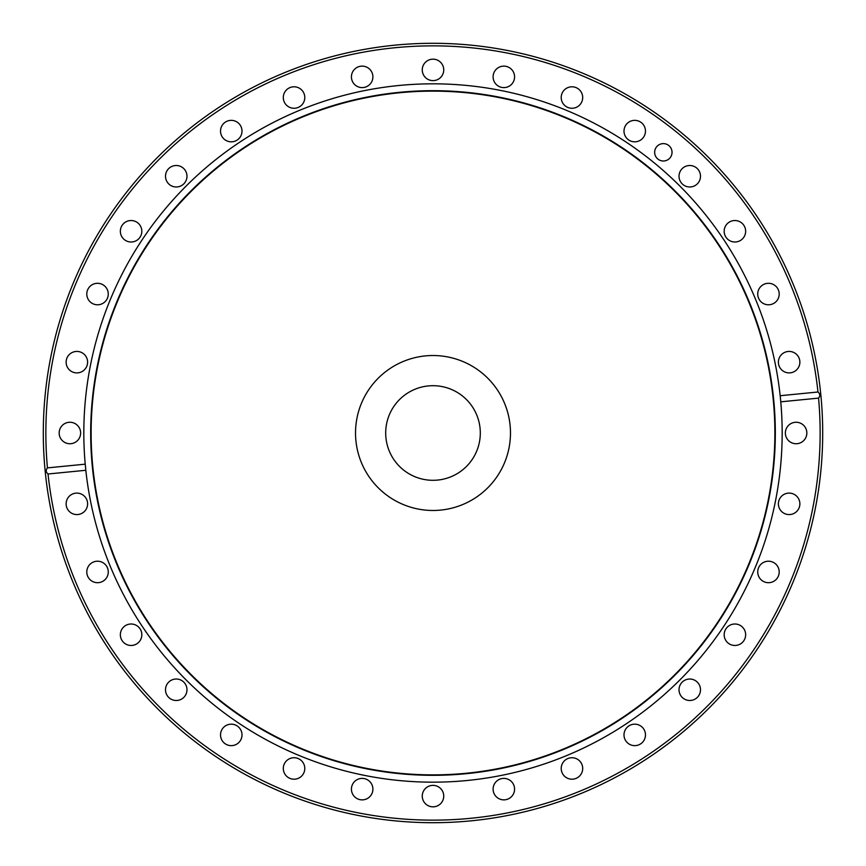 <?xml version="1.0" encoding="UTF-8"?>
<svg xmlns="http://www.w3.org/2000/svg" width="866" height="866" viewBox="0 0 866 866"><rect width="100%" height="100%" fill="white"/><g stroke="black" fill="none" stroke-linecap="round" stroke-linejoin="round"><path stroke-width="1.3" d="M654.653 152.308A8.692 8.692 0 0 0 663.345 161A8.692 8.692 0 0 0 672.038 152.308A8.692 8.692 0 0 0 663.345 143.615A8.692 8.692 0 0 0 654.653 152.308M778.393 503.839A10.738 10.738 0 0 0 789.132 514.577A10.738 10.738 0 0 0 799.87 503.839A10.738 10.738 0 0 0 789.132 493.1A10.738 10.738 0 0 0 778.393 503.839M757.728 571.95A10.738 10.738 0 0 0 768.467 582.699A10.738 10.738 0 0 0 779.205 571.95A10.738 10.738 0 0 0 768.467 561.211A10.738 10.738 0 0 0 757.728 571.95M724.171 634.735A10.738 10.738 0 0 0 734.909 645.473A10.738 10.738 0 0 0 745.648 634.735A10.738 10.738 0 0 0 734.909 623.996A10.738 10.738 0 0 0 724.171 634.735M679.02 689.758A10.738 10.738 0 0 0 689.758 700.497A10.738 10.738 0 0 0 700.497 689.758A10.738 10.738 0 0 0 689.758 679.02A10.738 10.738 0 0 0 679.02 689.758M623.996 734.909A10.738 10.738 0 0 0 634.735 745.648A10.738 10.738 0 0 0 645.473 734.909A10.738 10.738 0 0 0 634.735 724.171A10.738 10.738 0 0 0 623.996 734.909M561.211 768.467A10.738 10.738 0 0 0 571.95 779.205A10.738 10.738 0 0 0 582.699 768.467A10.738 10.738 0 0 0 571.95 757.728A10.738 10.738 0 0 0 561.211 768.467M493.1 789.132A10.738 10.738 0 0 0 503.839 799.87A10.738 10.738 0 0 0 514.577 789.132A10.738 10.738 0 0 0 503.839 778.393A10.738 10.738 0 0 0 493.1 789.132M422.262 796.103A10.738 10.738 0 0 0 433 806.841A10.738 10.738 0 0 0 443.738 796.103A10.738 10.738 0 0 0 433 785.365A10.738 10.738 0 0 0 422.262 796.103M351.423 789.132A10.738 10.738 0 0 0 362.161 799.87A10.738 10.738 0 0 0 372.9 789.132A10.738 10.738 0 0 0 362.161 778.393A10.738 10.738 0 0 0 351.423 789.132M283.301 768.467A10.738 10.738 0 0 0 294.05 779.205A10.738 10.738 0 0 0 304.789 768.467A10.738 10.738 0 0 0 294.05 757.728A10.738 10.738 0 0 0 283.301 768.467M220.527 734.909A10.738 10.738 0 0 0 231.265 745.648A10.738 10.738 0 0 0 242.004 734.909A10.738 10.738 0 0 0 231.265 724.171A10.738 10.738 0 0 0 220.527 734.909M165.503 689.758A10.738 10.738 0 0 0 176.242 700.497A10.738 10.738 0 0 0 186.98 689.758A10.738 10.738 0 0 0 176.242 679.02A10.738 10.738 0 0 0 165.503 689.758M120.352 634.735A10.738 10.738 0 0 0 131.091 645.473A10.738 10.738 0 0 0 141.829 634.735A10.738 10.738 0 0 0 131.091 623.996A10.738 10.738 0 0 0 120.352 634.735M86.795 571.95A10.738 10.738 0 0 0 97.533 582.699A10.738 10.738 0 0 0 108.272 571.95A10.738 10.738 0 0 0 97.533 561.211A10.738 10.738 0 0 0 86.795 571.95M66.13 503.839A10.738 10.738 0 0 0 76.868 514.577A10.738 10.738 0 0 0 87.607 503.839A10.738 10.738 0 0 0 76.868 493.1A10.738 10.738 0 0 0 66.13 503.839M59.159 433A10.738 10.738 0 0 0 69.897 443.738A10.738 10.738 0 0 0 80.635 433A10.738 10.738 0 0 0 69.897 422.262A10.738 10.738 0 0 0 59.159 433M66.13 362.161A10.738 10.738 0 0 0 76.868 372.9A10.738 10.738 0 0 0 87.607 362.161A10.738 10.738 0 0 0 76.868 351.423A10.738 10.738 0 0 0 66.13 362.161M86.795 294.05A10.738 10.738 0 0 0 97.533 304.789A10.738 10.738 0 0 0 108.272 294.05A10.738 10.738 0 0 0 97.533 283.301A10.738 10.738 0 0 0 86.795 294.05M120.352 231.265A10.738 10.738 0 0 0 131.091 242.004A10.738 10.738 0 0 0 141.829 231.265A10.738 10.738 0 0 0 131.091 220.527A10.738 10.738 0 0 0 120.352 231.265M165.503 176.242A10.738 10.738 0 0 0 176.242 186.98A10.738 10.738 0 0 0 186.98 176.242A10.738 10.738 0 0 0 176.242 165.503A10.738 10.738 0 0 0 165.503 176.242M220.527 131.091A10.738 10.738 0 0 0 231.265 141.829A10.738 10.738 0 0 0 242.004 131.091A10.738 10.738 0 0 0 231.265 120.352A10.738 10.738 0 0 0 220.527 131.091M283.301 97.533A10.738 10.738 0 0 0 294.05 108.272A10.738 10.738 0 0 0 304.789 97.533A10.738 10.738 0 0 0 294.05 86.795A10.738 10.738 0 0 0 283.301 97.533M351.423 76.868A10.738 10.738 0 0 0 362.161 87.607A10.738 10.738 0 0 0 372.9 76.868A10.738 10.738 0 0 0 362.161 66.13A10.738 10.738 0 0 0 351.423 76.868M422.262 69.897A10.738 10.738 0 0 0 433 80.635A10.738 10.738 0 0 0 443.738 69.897A10.738 10.738 0 0 0 433 59.159A10.738 10.738 0 0 0 422.262 69.897M493.1 76.868A10.738 10.738 0 0 0 503.839 87.607A10.738 10.738 0 0 0 514.577 76.868A10.738 10.738 0 0 0 503.839 66.13A10.738 10.738 0 0 0 493.1 76.868M561.211 97.533A10.738 10.738 0 0 0 571.95 108.272A10.738 10.738 0 0 0 582.699 97.533A10.738 10.738 0 0 0 571.95 86.795A10.738 10.738 0 0 0 561.211 97.533M623.996 131.091A10.738 10.738 0 0 0 634.735 141.829A10.738 10.738 0 0 0 645.473 131.091A10.738 10.738 0 0 0 634.735 120.352A10.738 10.738 0 0 0 623.996 131.091M679.02 176.242A10.738 10.738 0 0 0 689.758 186.98A10.738 10.738 0 0 0 700.497 176.242A10.738 10.738 0 0 0 689.758 165.503A10.738 10.738 0 0 0 679.02 176.242M724.171 231.265A10.738 10.738 0 0 0 734.909 242.004A10.738 10.738 0 0 0 745.648 231.265A10.738 10.738 0 0 0 734.909 220.527A10.738 10.738 0 0 0 724.171 231.265M757.728 294.05A10.738 10.738 0 0 0 768.467 304.789A10.738 10.738 0 0 0 779.205 294.05A10.738 10.738 0 0 0 768.467 283.301A10.738 10.738 0 0 0 757.728 294.05M778.393 362.161A10.738 10.738 0 0 0 789.132 372.9A10.738 10.738 0 0 0 799.87 362.161A10.738 10.738 0 0 0 789.132 351.423A10.738 10.738 0 0 0 778.393 362.161M785.365 433A10.738 10.738 0 0 0 796.103 443.738A10.738 10.738 0 0 0 806.841 433A10.738 10.738 0 0 0 796.103 422.262A10.738 10.738 0 0 0 785.365 433M91.125 433A341.875 341.875 0 0 0 433 774.875A341.875 341.875 0 0 0 774.875 433A341.875 341.875 0 0 0 433 91.125A341.875 341.875 0 0 0 91.125 433M47.435 467.889A387.145 387.145 0 0 1 412.476 46.407A387.145 387.145 0 0 1 817.969 392.006L780.179 395.719L780.775 401.835A349.171 349.171 0 0 0 414.338 84.327A349.171 349.171 0 0 0 85.821 470.281A349.171 349.171 0 0 0 451.662 781.673A349.171 349.171 0 0 0 780.775 401.835L818.565 398.111A387.145 387.145 0 0 1 453.524 819.593A387.145 387.145 0 0 1 48.031 473.994C45.866 472.165 45.66 470.119 47.435 467.889L85.225 464.165L85.821 470.281L48.031 473.994M822.7 433A389.7 389.7 0 0 0 433 43.3A389.7 389.7 0 0 0 43.3 433A389.7 389.7 0 0 0 433 822.7A389.7 389.7 0 0 0 822.7 433M817.969 392.006C820.134 393.835 820.34 395.881 818.565 398.111M480.305 433A47.305 47.305 0 0 1 433 480.305A47.305 47.305 0 0 1 385.695 433A47.305 47.305 0 0 1 433 385.695A47.305 47.305 0 0 1 480.305 433M510.475 433A77.475 77.475 0 0 1 433 510.475A77.475 77.475 0 0 1 355.525 433A77.475 77.475 0 0 1 433 355.525A77.475 77.475 0 0 1 510.475 433M91.017 433A341.983 341.983 0 0 0 433 774.983A341.983 341.983 0 0 0 774.983 433A341.983 341.983 0 0 0 433 91.017A341.983 341.983 0 0 0 91.017 433M775.319 433A342.319 342.319 0 0 0 433 90.681A342.319 342.319 0 0 0 90.681 433A342.319 342.319 0 0 0 433 775.319A342.319 342.319 0 0 0 775.319 433"/></g></svg>
